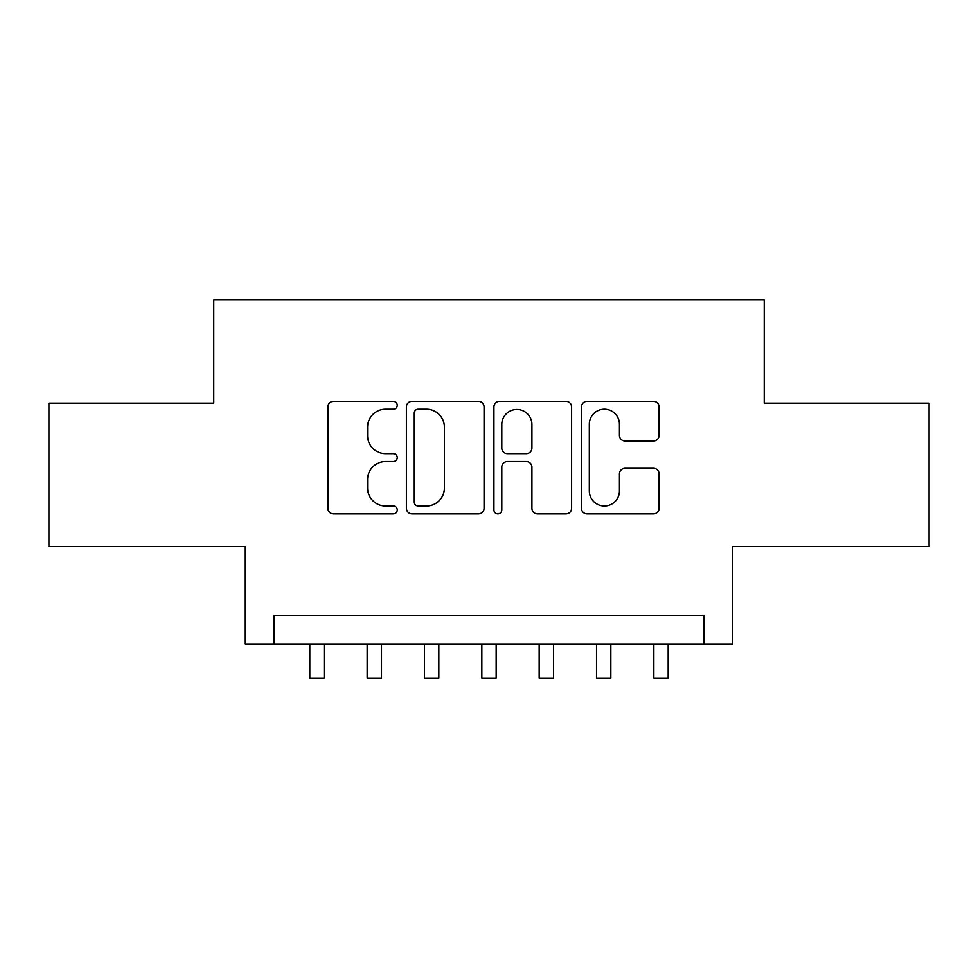 <?xml version="1.0" encoding="UTF-8"?>
<svg xmlns="http://www.w3.org/2000/svg" width="978" height="978" viewBox="0 0 978 978"><rect width="100%" height="100%" fill="white"/><g stroke="black" fill="none" stroke-linecap="round" stroke-linejoin="round"><path stroke-width="1.47" d="M397.251 405.259A3.936 3.936 0 0 0 393.315 401.322L333.51 401.322A5.623 5.623 0 0 0 327.887 406.946L327.887 508.267A5.623 5.623 0 0 0 333.51 513.89L393.315 513.89A3.936 3.936 0 0 0 397.251 509.954A3.936 3.936 0 0 0 393.315 506.005L385.576 506.005A18.007 18.007 0 0 1 367.569 487.998L367.569 479.562A18.007 18.007 0 0 1 385.576 461.543L393.315 461.543A3.936 3.936 0 0 0 397.251 457.606A3.936 3.936 0 0 0 393.315 453.67L385.576 453.67A18.007 18.007 0 0 1 367.569 435.65L367.569 427.215A18.007 18.007 0 0 1 385.576 409.195L393.315 409.195A3.936 3.936 0 0 0 397.251 405.259M653.487 441.005A5.623 5.623 0 0 0 659.123 435.369L659.123 406.946A5.623 5.623 0 0 0 653.487 401.322L587.081 401.322A5.623 5.623 0 0 0 581.445 406.946L581.445 508.267A5.623 5.623 0 0 0 587.081 513.89L653.487 513.89A5.623 5.623 0 0 0 659.123 508.267L659.123 473.927A5.623 5.623 0 0 0 653.487 468.303L625.064 468.303A5.623 5.623 0 0 0 619.441 473.927L619.441 490.956A15.061 15.061 0 0 1 604.38 506.005A15.061 15.061 0 0 1 589.331 490.956L589.331 424.256A15.061 15.061 0 0 1 604.38 409.195A15.061 15.061 0 0 1 619.441 424.256L619.441 435.369A5.623 5.623 0 0 0 625.064 441.005L653.487 441.005M704.038 643.964L732.705 643.964L732.705 546.482L929.1 546.482L929.1 403.132L764.246 403.132L764.246 299.916L213.754 299.916L213.754 403.132L48.9 403.132L48.9 546.482L245.295 546.482L245.295 643.964L704.038 643.964L704.038 615.296L273.962 615.296L273.962 643.964M484.073 406.946A5.623 5.623 0 0 0 478.45 401.322L412.031 401.322A5.623 5.623 0 0 0 406.396 406.946L406.396 508.267A5.623 5.623 0 0 0 412.031 513.89L478.45 513.89A5.623 5.623 0 0 0 484.073 508.267L484.073 406.946M499.55 401.322L565.969 401.322A5.623 5.623 0 0 1 571.604 406.946L571.604 508.267A5.623 5.623 0 0 1 565.969 513.89L537.545 513.89A5.623 5.623 0 0 1 531.922 508.267L531.922 467.178A5.623 5.623 0 0 0 526.286 461.543L507.435 461.543A5.623 5.623 0 0 0 501.8 467.178L501.8 509.954A3.936 3.936 0 0 1 497.863 513.89A3.936 3.936 0 0 1 493.927 509.954L493.927 406.946A5.623 5.623 0 0 1 499.55 401.322M418.217 409.195A3.936 3.936 0 0 0 414.281 413.144L414.281 502.069A3.936 3.936 0 0 0 418.217 506.005L426.384 506.005A18.007 18.007 0 0 0 444.391 487.998L444.391 427.215A18.007 18.007 0 0 0 426.384 409.195L418.217 409.195M531.922 424.538A15.061 15.061 0 0 0 516.861 409.476A15.061 15.061 0 0 0 501.8 424.538L501.8 448.034A5.623 5.623 0 0 0 507.435 453.67L526.286 453.67A5.623 5.623 0 0 0 531.922 448.034L531.922 424.538M309.806 643.964L309.806 678.084L324.146 678.084L324.146 643.964M367.153 643.964L367.153 678.084L381.481 678.084L381.481 643.964M424.489 643.964L424.489 678.084L438.829 678.084L438.829 643.964M481.836 643.964L481.836 678.084L496.164 678.084L496.164 643.964M539.171 643.964L539.171 678.084L553.511 678.084L553.511 643.964M596.519 643.964L596.519 678.084L610.847 678.084L610.847 643.964M653.854 643.964L653.854 678.084L668.194 678.084L668.194 643.964"/></g></svg>
